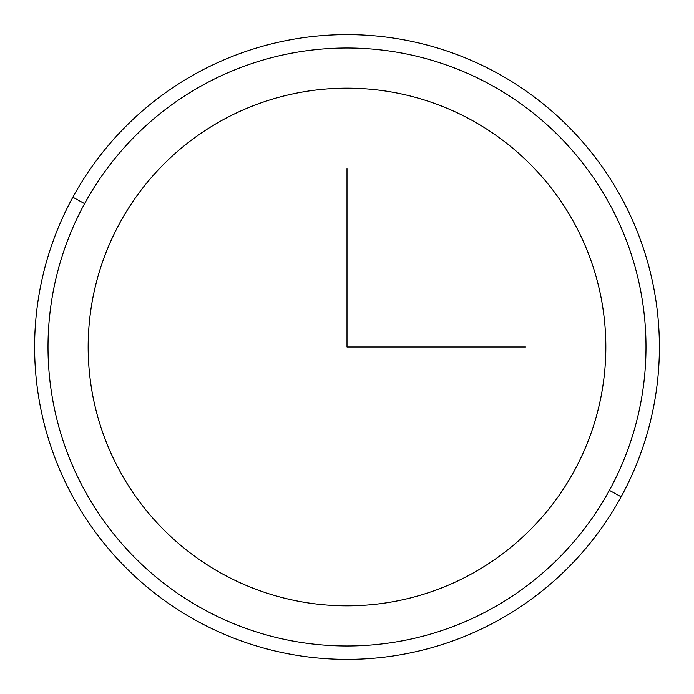 <?xml version="1.0" encoding="UTF-8"?>
<svg xmlns="http://www.w3.org/2000/svg" width="694" height="694" viewBox="0 0 694 694"><rect width="100%" height="100%" fill="white"/><g stroke="black" fill="none" stroke-linecap="round" stroke-linejoin="round"><path stroke-width="1.04" d="M119.854 222.904A258.836 258.836 0 0 1 471.096 119.854A258.836 258.836 0 0 1 574.146 471.096A258.836 258.836 0 0 1 222.904 574.146A258.836 258.836 0 0 1 119.854 222.904A258.836 258.836 0 0 0 222.904 574.146A258.836 258.836 0 0 0 574.146 471.096A258.836 258.836 0 0 0 471.096 119.854A258.836 258.836 0 0 0 119.854 222.904M84.607 203.654A299.001 299.001 0 0 1 490.346 84.607A299.001 299.001 0 0 1 609.393 490.346A299.001 299.001 0 0 1 203.654 609.393A299.001 299.001 0 0 1 84.607 203.654L72.853 197.235A312.387 312.387 0 0 1 496.765 72.853A312.387 312.387 0 0 1 621.147 496.765L609.393 490.346A299.001 299.001 0 0 0 490.346 84.607A299.001 299.001 0 0 0 84.607 203.654A299.001 299.001 0 0 0 203.654 609.393A299.001 299.001 0 0 0 609.393 490.346L621.147 496.765A312.387 312.387 0 0 1 197.235 621.147A312.387 312.387 0 0 1 72.853 197.235L84.607 203.654M621.147 496.765A312.387 312.387 0 0 0 496.765 72.853A312.387 312.387 0 0 0 72.853 197.235A312.387 312.387 0 0 0 197.235 621.147A312.387 312.387 0 0 0 621.147 496.765M347 168.495L347 347L525.505 347"/></g></svg>
